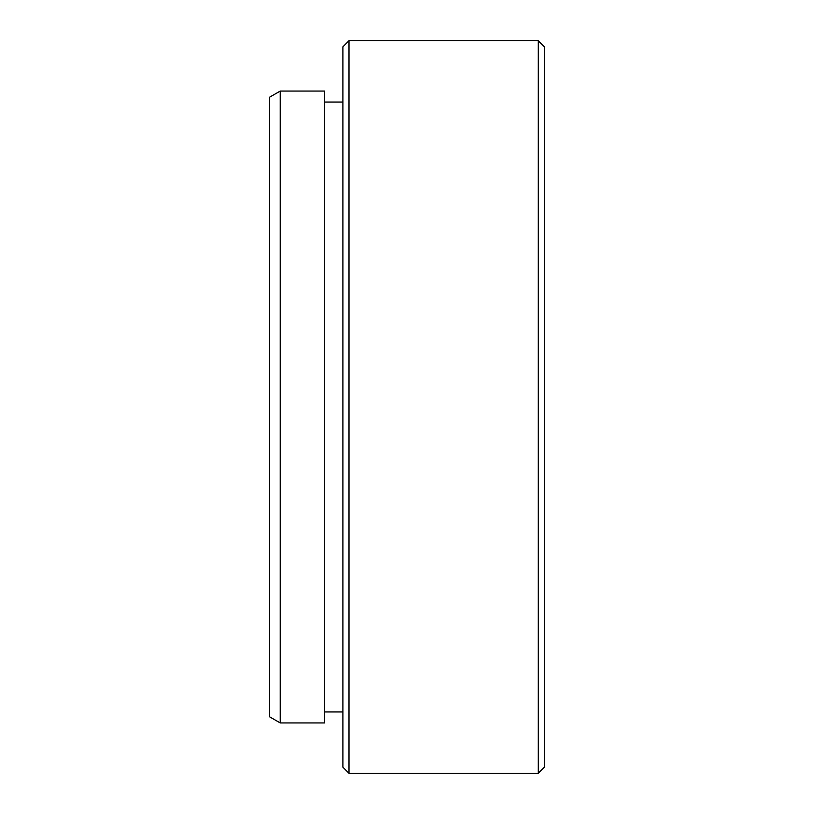<?xml version="1.0" encoding="UTF-8"?>
<svg xmlns="http://www.w3.org/2000/svg" width="814" height="814" viewBox="0 0 814 814"><rect width="100%" height="100%" fill="white"/><g stroke="black" fill="none" stroke-linecap="round" stroke-linejoin="round"><path stroke-width="1.22" d="M280.209 722.934L269.638 716.829L269.638 97.171L280.209 91.066L280.209 722.934L324.583 722.934L324.583 91.066L280.209 91.066M544.363 46.805L544.363 767.195L538.258 773.3L538.258 40.7L544.363 46.805M349.002 773.3L342.898 767.195L342.898 46.805L349.002 40.7L349.002 773.3L538.258 773.3M324.583 711.945L342.898 711.945M324.583 102.055L342.898 102.055M349.002 40.7L538.258 40.7"/></g></svg>
